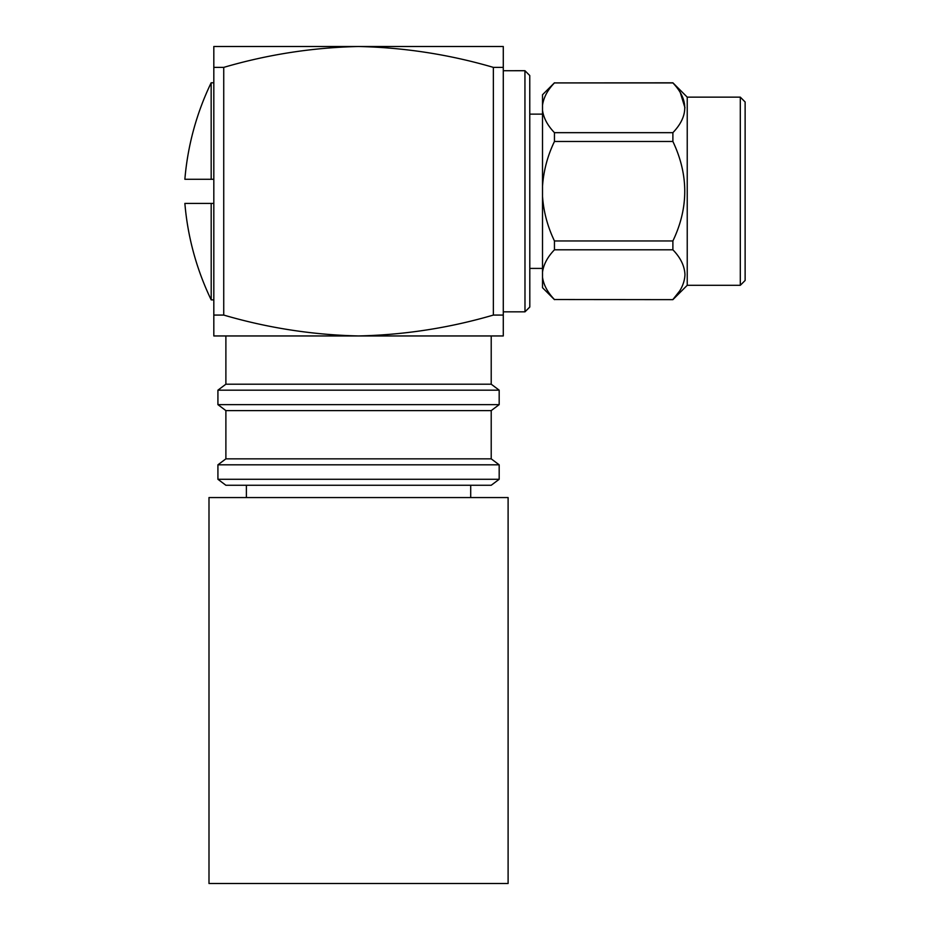<?xml version="1.0" encoding="UTF-8"?>
<svg xmlns="http://www.w3.org/2000/svg" width="930" height="930" viewBox="0 0 930 930"><rect width="100%" height="100%" fill="white"/><g stroke="black" fill="none" stroke-linecap="round" stroke-linejoin="round"><path stroke-width="1.4" d="M503.281 311.829L524.985 311.829L524.939 70.715L503.281 70.727M542.516 114.123L529.775 114.134L529.763 75.539L529.809 307.005L529.763 75.539L524.939 70.715M529.809 307.005L524.985 311.829M529.809 268.41L542.516 268.41M491.214 485.262L225.885 485.262L217.922 479.287L499.178 479.287L491.214 485.262M491.214 458.85L225.885 458.85L225.885 410.607L491.214 410.607L491.214 458.85L499.178 464.814L217.922 464.814L217.922 479.287M491.214 410.607L499.178 404.631L217.922 404.631L225.885 410.607M491.214 335.951L491.214 384.195L499.178 390.17L217.922 390.17L217.922 404.631M491.214 384.195L225.885 384.195L217.922 390.17M493.365 315.072C449.341 327.953 404.411 334.916 358.55 335.951C312.689 334.916 267.747 327.953 223.735 315.072L223.735 67.379L213.819 67.379L213.819 46.5L213.819 335.951L503.281 335.951L503.281 46.5L358.55 46.5C404.411 47.535 449.341 54.498 493.365 67.379L493.365 315.072L503.281 315.072M213.819 315.072L223.735 315.072M358.55 46.5C312.689 47.535 267.747 54.498 223.735 67.379C267.747 54.498 312.689 47.535 358.55 46.5L213.819 46.5M493.365 67.379L503.281 67.379M213.819 203.403L211.18 203.403L211.203 299.89L213.819 299.89M211.156 82.782A274.85 274.85 -90 0 0 184.872 179.281L211.18 179.281L211.156 82.782L213.819 82.782M211.18 179.281L213.819 179.281M211.203 299.89A274.85 274.85 0 0 1 184.872 203.403L211.18 203.403M508.106 497.562L208.994 497.562L208.994 883.5L508.106 883.5L508.106 497.562M740.303 97.15L740.303 285.301L745.128 280.476L745.128 101.975L740.303 97.15L687.235 97.15L672.89 82.805L554.454 82.921C547.642 89.966 543.666 97.383 542.516 105.183L542.516 110.403C543.62 118.098 547.607 125.515 554.454 132.665L672.89 132.665C688.7 116.145 688.7 99.568 672.89 82.921L554.454 82.921M740.303 285.301L687.235 285.301L687.235 97.15M679.249 291.497L672.89 299.53C680.551 291.636 684.573 283.348 684.968 274.664C684.561 265.934 680.528 257.645 672.89 249.798L554.454 249.798C547.642 256.843 543.666 264.26 542.516 272.048L542.516 277.268C543.62 284.975 547.607 292.392 554.454 299.53L672.89 299.646L554.454 299.53M554.454 299.646L542.516 287.707L542.516 277.268M542.516 272.048L542.516 196.439C543.62 211.842 547.607 226.688 554.454 240.963L672.89 240.963C688.7 207.936 688.7 174.77 672.89 141.488L554.454 141.488C547.642 155.577 543.666 170.423 542.516 186.012L542.516 196.439M542.516 186.012L542.516 110.403M542.516 105.183L542.516 94.744L554.454 82.805M554.454 249.798L554.454 240.963M554.454 141.488L554.454 132.665M672.89 249.798L672.89 240.963M672.89 141.488L672.89 132.665M680.307 92.64L684.968 107.787M470.708 485.262L470.708 497.562M499.178 464.814L499.178 479.287M499.178 390.17L499.178 404.631M246.392 485.262L246.392 497.562M225.885 458.85L217.922 464.814M225.885 335.951L225.885 384.195M687.235 285.301L672.89 299.646"/></g></svg>
